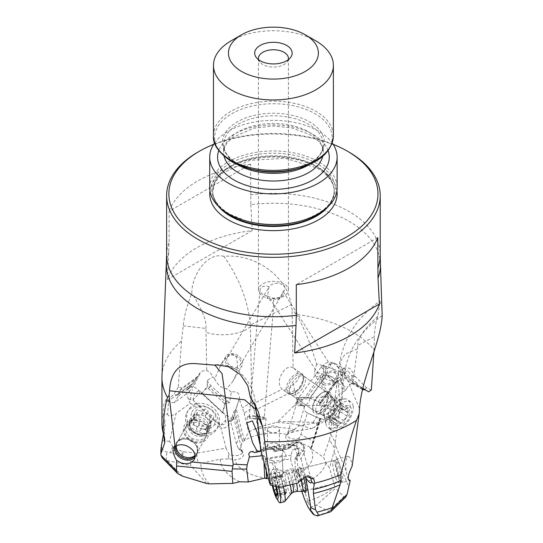 <?xml version="1.0" encoding="UTF-8"?>
<svg xmlns="http://www.w3.org/2000/svg" width="543" height="543" viewBox="0 0 543 543"><rect width="100%" height="100%" fill="white"/><g stroke="black" fill="none" stroke-linecap="round" stroke-linejoin="round"><path stroke-width="0.41" stroke-dasharray="2.71 2.04" d="M281.702 475.525L282.679 473.971A7.493 5.749 32.2 0 1 283.242 472.648A7.493 5.749 32.2 0 1 283.589 472.172L281.702 475.525L268.33 478.295M201.826 393.505L207.141 387.39L208.179 388.435L209.578 387.186A9.74 4.996 -131.8 0 1 207.243 384.573L207.236 386.63L201.826 393.505L200.116 391.34L198.996 390.817A7.493 6.109 -141.8 0 0 193.844 387.2A7.493 6.109 -141.8 0 0 188.774 387.838L190.26 385.679A7.493 3.726 53.9 0 0 188.91 386.066A7.493 3.726 53.9 0 0 188.34 386.725A7.493 3.726 53.9 0 0 188.088 389.487C186.039 390.851 186.12 393.919 188.333 398.677L190.138 403.252L176.027 413.542L169.586 441.323L172.735 446.475L174.914 448.437L182.869 451.593L181.023 456.385L190.858 461.292L197.978 462.5L196.396 453.262L226.058 448.124L229.2 454.477C234.807 456.33 239.144 455.896 242.246 453.195L242.443 451.905L241.852 450.656L237.983 447.608L239.667 450.038L241.506 451.308A8.844 5.104 180 0 1 243.481 453.853A8.844 5.104 180 0 1 234.766 459.69A39.245 22.657 0 0 0 245.674 471.799A39.245 22.657 0 0 0 268.52 478.254M239.667 450.038L242.531 440.902L234.698 410.779L233.802 411.377L239.863 435.011L242.273 440.339M362.548 389.528L351.192 383.107L340.61 374.738L340.074 370.767L337.739 366.83A7.493 6.421 -60.1 0 0 335.506 363.715A7.493 6.421 -60.1 0 0 335.092 363.457A7.493 6.421 -60.1 0 0 331.99 362.717L327.979 368.14C326.784 370.095 327.185 372.627 329.18 375.729L327.85 377.107L325.04 377.697L309.843 398.487L302.526 399.214A7.493 2.525 -82.6 0 0 302.064 400.809A7.493 2.525 -82.6 0 0 301.501 404.868L296.675 403.524L297.476 400.7A7.493 3.462 16.7 0 0 297.401 400.904A7.493 3.462 16.7 0 0 299.6 404.515A7.493 3.462 16.7 0 0 304.27 406.571C303.585 409.313 304.609 411.438 307.352 412.958L300.876 434.468L299.261 438.004L298.908 441.764L296.084 442.05A8.844 5.104 180 0 1 285.801 436.287A8.844 5.104 180 0 1 286.874 434.488A39.245 22.657 0 0 0 242.158 442.083M298.908 441.764L311.193 447.778L313.732 441.758L300.876 434.468M282.679 473.971A8.844 5.104 180 0 1 290.2 470.632A8.844 5.104 180 0 1 298.63 473.143A39.245 22.657 0 0 0 309.598 446.991M282.299 450.649A12.557 7.249 180 0 1 284.885 452.814A12.557 7.249 180 0 1 280.541 461.747A12.557 7.249 180 0 1 264.55 460.898A12.557 7.249 180 0 1 261.964 452.814A12.557 7.249 180 0 1 282.299 450.649M283.025 473.448L282.978 471.473L267.489 475.125M209.286 483.861A72.504 41.859 180 0 1 200.944 463.288L220.186 459.263L229.01 458.855L234.766 459.69M262.615 455.72L263.654 455.611L265.554 457.376L265.873 458.55L266.484 471.331M206.598 483.474L190.708 465.521A82.74 47.77 0 0 1 190.858 461.292M197.978 462.5L200.944 463.288M228.27 456.622A7.493 4.69 -55.5 0 1 229.227 454.491L228.27 456.622L229.01 458.855M237.983 447.608L236.415 444.025L239.863 435.011M234.698 410.779L236.13 408.546L239.185 398.738L244.146 413.074L253.113 407.528L254.083 410.664L257.973 427.3L248.613 432.024L244.262 440.264L242.531 440.902M319.345 422.155L329.207 416.82L328.182 418.741L313.908 427.538L319.345 422.155L298.677 426.011L293.342 430.171L293.084 431.128L291.496 432.513L286.874 434.488M291.496 432.513L298.155 430.755L311.248 428.631A72.504 41.859 180 0 0 276.211 422.515L257.973 427.3M244.146 413.074L248.613 432.024M254.083 410.664L294.537 390.526L296.668 397.503C297.374 400.367 296.471 403.123 293.967 405.77L278.138 421.361L276.211 422.515M278.138 421.361L313.019 422.4A82.74 47.77 0 0 1 319.277 424.578M313.908 427.538L311.248 428.631M309.843 398.487L309.13 401.732L304.555 406.456L298.677 426.011M329.18 375.729L338.18 380.894L339.809 403.87L337.006 409.368L335.235 411.737L329.207 416.82M320.458 394.137A13.113 6.74 124.9 0 0 312.585 408.662A13.113 6.74 124.9 0 0 323.356 410.888A13.113 6.74 124.9 0 0 331.216 396.736A13.113 6.74 124.9 0 0 324.483 391.646A13.113 6.74 124.9 0 0 320.458 394.137A18.74 7.398 -130.1 0 0 319.535 394.544A11.24 5.776 124.9 0 0 313.121 404.623A11.24 5.776 124.9 0 0 314.343 410.936A11.24 5.776 124.9 0 0 322.019 408.899A11.24 5.776 124.9 0 0 327.219 392.508A11.24 5.776 124.9 0 0 320.872 393.532A11.24 5.776 124.9 0 0 319.535 394.544M356.927 383.019L333.972 363.735A7.493 4.31 -49.8 0 0 329.934 364.122A7.493 4.31 -49.8 0 0 325.372 368.337L325.637 371.955L306.924 397.551L298.684 397.802L300.625 399.431L302.526 399.214M340.61 374.738L350.011 380.243L352.231 377.29L351.783 375.851L347.839 370.781L341.011 375.057L341.14 375.831C341.038 378.586 340.054 380.276 338.18 380.894M327.979 368.14A7.493 2.084 -16.9 0 0 325.447 369.199A7.493 2.084 -16.9 0 0 323.696 370.231L325.04 377.697M301.501 404.868L304.555 406.456M299.261 438.004L295.921 439.511L289.5 438.086L288.082 436.708L287.451 435.181L287.546 433.647L288.509 432.065L290.227 430.904L293.342 430.171M320.363 418.843L306.992 412.823L320.601 418.931L313.732 441.758M297.007 402.193L297.401 400.904M331.698 422.773L330.619 433.932L329.465 439.837L334.807 448.599L329.52 467.937L325.997 463.016L323.37 457.158L311.275 448.952L320.492 418.32L320.024 418.646L320.601 418.931L320.024 418.646L320.492 418.32L331.698 422.773L333.002 413.535L336.226 404.861L335.357 404.053L334.841 402.22L335.459 393.987L337.902 378.444L340.285 376.944L341.805 380.467L344.561 391.313L346.427 389.093L339.674 380.548A8.247 7.066 -50.4 0 0 334.4 384.098L333.938 383.853A9.74 8.349 129.6 0 1 336.416 381.383L335.846 382.856L326.397 374.88L325.637 371.955M311.275 448.952L311.193 447.778L310.84 448.206M308.078 501.108A72.504 41.859 180 0 0 334.773 486.65L335.54 488.191L316.542 505.112A82.74 47.77 0 0 1 310.141 507.148L301.928 483.996L299.77 476.924L299.75 475.016L298.63 473.143M308.383 502.988L304.528 499.187M301.813 491.388L295.541 473.374L294.849 459.011L296.661 456.181L297.082 453.71L294.068 446.421L294.442 445.762A7.493 5.851 -2.8 0 0 287.342 444.608A7.493 5.851 -2.8 0 0 283.127 447.12L282.129 454.762L282.978 471.473M282.15 474.372L283.935 471.704L288.53 469.267L290.987 468.928L295.338 469.62L296.967 470.693L297.883 472.166L297.74 474.372L295.541 473.374M298.915 476.279A7.493 5.749 -147.8 0 0 297.74 474.372L299.77 476.924M273.869 461.326L271.676 460.335L278.315 485.415L278.837 485.449L280.005 484.499L273.869 461.326L290.546 459.039L292.277 449.991A7.493 1.005 -14.9 0 1 296.43 448.803A7.493 1.005 -14.9 0 1 300.191 448.05L303.958 453.235L300.951 459.011L299.363 455.244L295.915 457.389L296.125 460.267L294.849 459.011M300.951 459.011L305.682 476.829M303.707 477.535A13.113 1.968 -103.7 0 0 300.116 467.862A13.113 1.968 -103.7 0 0 299.498 467.177A13.113 1.968 -103.7 0 0 299.417 475.926A13.113 1.968 -103.7 0 0 303.944 491.001M310.996 478.878L303.958 453.235A7.493 3.387 26.8 0 0 304.032 451.83A7.493 3.387 26.8 0 0 303.232 450.31L299.363 455.244M290.546 459.039L295.894 479.293L298.399 481.071L298.29 482.876M309.809 476.618L306.673 475.519L299.125 479.91L298.399 481.071M294.442 445.762C293.892 445.192 292.141 445.022 289.188 445.253A7.493 2.226 79.7 0 1 289.921 444.541A7.493 2.226 79.7 0 1 291.292 445.457L295.229 445.559L296.315 446.489L298.759 451.966L295.915 457.389M298.419 453.31A7.493 4.303 20.7 0 1 298.345 454.369A7.493 4.303 20.7 0 1 298.277 454.566A7.493 7.493 0 0 0 298.759 451.776L298.759 451.966A5.62 5.552 -121.8 0 0 295.229 445.559M277.29 449.814L274.215 451.722L288.15 448.973L291.937 446.624L277.29 449.814L276.76 447.704A9.74 0.475 165.9 0 0 276.849 447.608A9.74 0.475 165.9 0 0 276.618 447.561L277.195 449.047L292.046 446.482L293.675 444.425L289.433 447.059L290.77 445.742M293.675 444.425L295.901 442.762A7.493 0.516 80.2 0 1 295.989 442.47A7.493 0.516 80.2 0 1 296.498 443.706A7.493 0.516 80.2 0 1 297.53 448.382L292.277 449.991M295.901 442.762L301.467 443.692L303.897 448.722L303.666 449.448A5.62 5.552 58.2 0 0 294.611 443.468M303.666 449.448L303.232 450.31M282.217 455.672L265.873 458.55M261.217 451.124L270.876 448.891L273.339 449.76L274.215 451.722M289.433 447.059L288.476 448.491L273.998 451.131M283.127 447.12L289.188 445.253M276.618 447.561L273.326 446.699L261.142 449.821C261.108 448.05 260.973 448.104 260.735 449.984C260.973 448.104 261.108 448.05 261.142 449.821L260.165 445.036M254.911 415.958A9.367 1.534 4.8 0 0 247.391 416.834A9.367 1.534 4.8 0 0 258.536 419.277A9.367 1.534 4.8 0 0 266.063 418.402A9.367 1.534 4.8 0 0 254.911 415.958M260.979 450.011L263.43 449.706L261.02 450.636M291.197 455.19L263.409 459.711M277.195 449.047L276.849 447.608C276.231 446.258 275.097 445.946 273.462 446.665L273.326 446.699A8.247 0.4 -14.1 0 1 274.955 446.604L271.962 448.464A8.247 0.4 -14.1 0 1 270.876 448.891M269.633 483.229L278.315 485.415M255.013 404.956L253.886 401.65L250.506 397.815M250.818 204.636L252.196 230.599A108.064 62.391 180 0 0 167.461 279.516L169.104 241.852L169.104 211.254L250.561 164.23L250.818 204.636A106.998 61.773 180 0 1 349.081 221.334A106.998 61.773 0 0 1 380.399 263.593M291.197 304.725C287.206 275.735 253.995 253.174 223.947 256.377C239.429 278.525 248.232 301.426 250.337 325.067L291.197 304.725L292.025 309.551L296.288 314.451A111.485 64.366 180 0 1 352.258 331.936A111.485 64.366 180 0 1 374.025 349.706L374.419 336.64L357.885 345.416L352.814 383.283C349.753 384.227 347.629 386.168 346.427 389.093M223.947 256.377C206.51 251.328 191.136 277.371 191.869 293.335C187.213 304.474 184.335 315.307 183.229 325.841L181.511 341.018L178.321 387.166L182.007 388.021L199.132 375.41L189.005 388.544L189.507 386.412L200.286 372.702M161.97 375.966A111.485 64.366 180 0 1 181.511 341.018M167.461 279.516L252.196 230.599M377.752 237.658L296.288 284.688M382.177 308.336L380.019 301.019L377.901 316.257C375.994 320.832 374.833 327.626 374.419 336.64M374.025 349.706L373.869 352.102M371.358 389.996L366.6 387.831L355.108 376.333L354.504 374.67A7.493 1.52 161.1 0 1 351.783 375.851M296.288 314.451C303.272 325.943 310.053 342.457 316.63 364.007A111.485 64.366 180 0 1 342.511 372.824L344.011 367.957L349.665 368.249L354.504 374.67M294.537 390.526L293.444 383.718C300.686 379.347 300.713 374.127 293.532 368.052L293.139 367.787L292.025 309.551M316.63 364.007L314.472 371.745L315.449 376.123L327.395 395.182A112.564 64.984 180 0 1 341.479 400.449L336.931 409.51M313.019 422.4L324.979 404.759C326.506 403.306 327.449 400.734 327.809 397.028L327.395 395.182M337.006 409.368L334.216 413.644L328.182 418.741M339.809 403.87L341.479 400.449M342.395 398.698L341.805 385.109L342.613 374.303L341.14 375.831M342.613 374.303L342.511 372.824M355.108 376.333L352.231 377.29M366.6 387.831L363.708 389.752M361.943 389.406L350.011 380.243M351.192 383.107L355.136 383.609L368.629 391.815M340.074 370.767L355.808 384.057L357.728 385.421L356.839 382.951L352.814 383.283M336.416 381.383L337.23 380.629L339.674 380.548M362.812 388.401L357.728 385.421M382.163 315.639C360.179 331.284 347.663 350.466 344.622 373.177L335.296 442.606L330.619 433.932M323.431 384.464A9.367 5.966 -32.7 0 0 334.284 382.062A9.367 5.966 -32.7 0 0 337.624 372.932A9.367 5.966 -32.7 0 0 336.063 371.527A9.367 5.966 -32.7 0 0 325.209 373.93A9.367 5.966 -32.7 0 0 321.863 383.059A9.367 5.966 -32.7 0 0 323.431 384.464M344.561 391.313C337.916 393.22 335.14 397.734 336.226 404.861M334.067 410.474L319.739 405.126L319.759 403.517L321.313 403.035L309.761 397.917L326.472 375.064L335.75 383.433L335.846 382.856M334.807 384.566L321.599 402.628L320.73 401.915L333.938 383.853L334.807 384.566L335.75 383.433M321.599 402.628L321.313 403.035M306.924 397.551L309.761 397.917M323.696 370.231L323.499 369.131L321.096 367.149L325.549 370.156M299.139 398.039L297.924 399.241A5.62 5.62 0 0 1 298.684 397.802L321.096 367.149A5.62 5.62 0 0 1 323.811 365.147L323.676 365.256A7.493 7.493 0 0 1 333.192 363.192M298.148 398.881C297.286 399.791 298.114 399.974 300.625 399.431M297.476 400.7C297.197 400.958 298.019 401.711 299.946 402.96A7.493 4.072 -65.8 0 1 303.618 397.395M304.27 406.571L299.946 402.96M337.23 380.629L333.782 383.704L320.574 401.766L319.759 403.517A9.74 8.349 -50.4 0 1 320.73 401.915L321.191 402.159L334.4 384.098M329.465 439.837L323.37 457.158M334.773 486.65L329.52 467.937M310.141 507.148L310.922 510.8L312.978 513.997M330.069 512.144L316.542 505.112M278.837 485.449L279.849 487.431M280.005 484.499L295.894 479.293M271.676 460.335L266.742 459.446L273.353 484.404M348.307 479.279L346.821 475.227L346.074 470.672C345.368 462.602 346.027 457.824 348.049 456.351L349.325 456.948C350.602 458.584 351.531 461.665 352.122 466.199M340.407 481.716A11.24 1.683 76.3 0 0 340.929 481.994A11.24 1.683 76.3 0 0 340.386 472.783A11.24 1.683 76.3 0 0 336.422 460.81A11.24 1.683 -103.7 0 0 335.608 460.152A11.24 1.683 -103.7 0 0 335.269 460.634A11.24 1.683 -103.7 0 0 336.47 470.808A11.24 1.683 -103.7 0 0 340.115 481.336A11.24 1.683 76.3 0 0 340.407 481.716L342.348 482.422A11.994 1.799 -103.7 0 0 341.771 472.593A11.994 1.799 -103.7 0 0 337.542 459.819A11.994 1.799 -103.7 0 0 336.674 459.12A11.994 1.799 -103.7 0 0 337.257 468.942A11.994 1.799 -103.7 0 0 341.479 481.716A11.994 1.799 -103.7 0 0 342.348 482.422L350.154 480.521M305.906 490.057A11.24 1.683 -103.7 0 0 306.476 490.383A11.24 1.683 -103.7 0 0 306.747 490.078A11.24 1.683 -103.7 0 0 305.689 480.066A11.24 1.683 -103.7 0 0 301.969 469.2A11.24 1.683 -103.7 0 0 301.541 468.684A11.24 1.683 -103.7 0 0 301.155 468.541A11.24 1.683 -103.7 0 0 301.698 477.752A11.24 1.683 -103.7 0 0 305.661 489.725M346.074 470.672L335.119 444.642L335.296 442.606M357.885 345.416C357.572 338.499 364.244 328.78 377.901 316.257M335.119 444.642L334.807 448.599M345.871 496.879L343.821 496.709L335.54 488.191M323.811 365.147L325.372 368.337M323.933 365.147C323.458 364.767 323.316 366.097 323.499 369.131M331.99 362.717L333.972 363.735M334.318 380.392A7.493 4.772 147.3 0 1 323.438 382.048A7.493 4.772 147.3 0 1 325.176 375.6A7.493 4.772 147.3 0 1 336.049 373.944A7.493 4.772 147.3 0 1 334.318 380.392M227.347 357.484A7.493 5.647 -149.4 0 1 236.558 356.364A7.493 5.647 -149.4 0 1 240.257 365.106A7.493 5.647 -149.4 0 1 231.046 366.226A7.493 5.647 -149.4 0 1 227.347 357.484L269.05 286.88L267.17 298.053L269.851 300.53L273.428 298.378L276.787 300.313C278.776 299.743 280.806 296.94 282.876 291.91L284.566 290.091L285 287.457L282.971 284.919L279.557 283.561C275.063 282.754 271.581 283.819 269.124 286.765L266.735 286.066L262.88 286.433L260.307 288.557L260.022 290.831C260.592 292.921 262.5 294.523 265.744 295.643L268.276 296.213L268.737 296.94L268.276 296.213C270.876 298.433 275.016 298.684 280.69 296.967L283.005 295.589L284.03 294.177L283.948 292.908L282.876 291.91M264.19 418.246A7.493 1.229 -175.2 0 1 257.402 418.897A7.493 1.229 -175.2 0 1 249.4 417.255A7.493 1.229 -175.2 0 1 249.257 416.99A7.493 1.229 -175.2 0 1 256.045 416.332A7.493 1.229 -175.2 0 1 264.054 417.974A7.493 1.229 -175.2 0 1 264.19 418.246L273.74 304.657L273.428 298.378M284.023 283.867A14.987 8.654 0 0 0 267.685 281.987A14.987 8.654 0 0 0 258.434 289.982A14.987 8.654 0 0 0 262.826 296.105A14.987 8.654 180 0 0 279.163 297.978A14.987 8.654 180 0 0 288.414 289.982A14.987 8.654 180 0 0 284.023 283.867M273.74 304.657L268.737 296.94M288.238 59.737A14.987 8.654 180 0 1 287.111 61.943A14.987 8.654 180 0 1 262.826 64.529A14.987 8.654 180 0 1 259.744 61.943A14.987 8.654 180 0 1 258.611 59.737M315.822 40.874A59.961 34.616 0 0 0 231.026 40.874M214.655 142.945A63.707 36.781 180 0 1 318.469 131.134A63.707 36.781 180 0 1 332.194 142.945M209.72 187.742A63.707 36.781 180 0 1 249.047 153.764A63.707 36.781 180 0 1 318.469 161.733A63.707 36.781 180 0 1 337.128 187.742M213.725 144.309A104.555 60.361 180 0 1 333.124 144.309M197.903 152.094A106.801 61.658 180 0 1 348.945 152.094M250.561 164.23A106.801 61.658 0 0 0 169.104 211.254M225.678 356.642A9.367 7.059 30.6 0 0 230.286 367.414A9.367 7.059 30.6 0 0 241.873 366.063A9.367 7.059 30.6 0 0 241.934 365.955A9.367 7.059 30.6 0 0 237.325 355.176A9.367 7.059 30.6 0 0 225.739 356.534A9.367 7.059 30.6 0 0 225.678 356.642M232.784 381.444C237.006 373.951 238.309 366.525 236.694 359.174C235.893 354.511 233.151 353.221 228.46 355.298L221.069 364.441L214.729 378.871C217.343 384.804 221.306 388.143 226.607 388.869L232.642 381.688L241.873 366.063M225.739 356.534L221.069 364.441M214.729 378.871L212.7 376.815C211.553 373.855 209.557 371.785 206.727 370.597L204.039 370.584L201.677 371.48L200.245 372.763L199.132 375.41M207.243 384.573L207.277 380.453L212.7 376.815M236.415 444.025L230.707 421.748L233.151 419.434L239.185 398.738C240.006 393.397 237.379 391.136 231.311 391.944L229.655 402.573L224.741 403.829L222.365 412.639L222.718 412.836L225.399 403.673M231.311 391.944L226.607 388.869M250.337 325.067L251.85 402.309L253.113 407.528M183.229 325.841L205.953 328.427L206.727 370.597M230.707 421.748L233.802 411.377M233.151 419.434L232.872 416.277L231.135 418.728A7.493 5.885 -163.7 0 0 225.359 415.266L224.476 413.99L222.718 412.836M226.058 448.124L220.865 427.884L222.107 428.101C227.402 428.665 230.727 422.189 229.194 422.834L228.359 421.714A7.493 3.143 -14.4 0 0 233.334 418.429A7.493 3.143 -14.4 0 0 233.551 417.187A7.493 3.143 -14.4 0 0 232.872 416.277M190.138 403.252L191.849 404.257L195.874 403.632L214.519 420.974L214.994 424.456L220.865 427.884M196.396 453.262L183.826 451.837L181.919 456.785M182.869 451.593L183.826 451.837M199.695 420.825A13.113 11.077 28.7 0 1 208.247 436.185A13.113 11.077 28.7 0 1 192.494 441.88A13.113 11.077 28.7 0 1 183.941 426.526A13.113 11.077 28.7 0 1 199.695 420.825A18.74 1.459 111.7 0 0 198.765 423.085A11.24 9.496 -151.3 0 0 185.828 426.703A11.24 9.496 -151.3 0 0 192.595 441.133A11.24 9.496 -151.3 0 0 205.539 437.515A11.24 9.496 -151.3 0 0 198.765 423.085M190.26 385.679L189.507 386.412M178.328 395.99L195.209 383.555L197.903 377.249L179.726 390.634L177.785 394.666L178.328 395.99L174.378 402.709L189.12 391.856L189.005 388.544M174.378 402.709L169.647 402.268L169.362 401.555A7.493 6.591 -19.8 0 0 166.62 400.395L165.941 399.478L163.782 404.535L163.104 414.058L163.45 415.09L167.678 413.861L168.601 400.87L169.362 401.555M167.678 413.861C167.773 416.624 170.556 416.515 176.027 413.542M188.333 398.677A7.493 6.353 -13.4 0 0 190.79 399.811A7.493 6.353 -13.4 0 0 193.342 400.042L195.874 403.632M225.359 415.266L225.813 421.768C225.379 423.968 223.736 424.972 220.892 424.762L214.519 420.974M228.359 421.714L231.135 418.728M225.902 419.841A5.62 0.862 132.9 0 1 224.965 420.947A5.62 0.862 132.9 0 1 220.892 424.762M200.36 391.557L200.116 391.34A5.62 0.862 -47.1 0 1 197.469 395.379A5.62 0.862 -47.1 0 1 193.104 399.376L193.342 400.042M222.365 412.639L201.86 393.573M208.179 388.435L224.741 403.829M179.726 390.634L182.007 388.021M205.953 328.427C206.822 320.954 202.125 309.259 191.869 293.335M293.139 367.787C290.593 366.389 287.783 367.048 284.695 369.776C278.444 377.568 277.588 384.091 282.122 389.331C284.708 390.79 287.539 390.139 290.607 387.369L293.444 383.718M301.996 374.88A11.24 5.776 -55.1 0 0 294.313 376.923A11.24 5.776 124.9 0 0 289.12 393.315A11.24 5.776 124.9 0 0 296.797 391.279A11.24 5.776 -55.1 0 0 301.996 374.88L327.219 392.508M178.321 387.166L173.821 394.259L166.877 401.196L166.62 400.395M161.936 423.343A111.485 64.366 180 0 1 163.104 414.058M169.586 441.323L162.357 440.794L161.753 444.072C161.21 448.342 162.961 450.995 167 452.034L173.074 453.201L181.023 456.385M182.489 476.163L167.196 460.586L162.33 457.932M167.196 460.586L190.708 465.521M162.357 440.794L165.065 425.094L164.929 420.988L163.45 415.09M169.647 402.268L166.877 401.196M177.731 395.168L173.821 394.259M189.12 391.856L195.209 383.555M195.147 455.957A11.24 9.496 -151.3 0 0 196.308 454.348A11.24 9.496 -151.3 0 0 189.534 439.918A11.24 9.496 28.7 0 0 176.59 443.536L185.828 426.703M175.715 446.047A11.24 9.496 28.7 0 1 176.59 443.536M188.088 389.487L188.774 387.838M198.996 390.817L194.876 393.186L193.104 399.376M207.141 387.39L207.236 386.63M365.439 389.942L367.197 390.709M297.53 448.382L300.191 448.05M288.15 448.973L288.476 448.491M277.663 444.052A5.993 3.462 0 0 0 267.95 445.09A5.993 3.462 0 0 0 267.428 446.502A5.993 3.462 0 0 0 269.185 448.946A5.993 3.462 0 0 0 275.722 449.699A5.993 3.462 0 0 0 279.421 446.502A5.993 3.462 0 0 0 278.898 445.09A5.993 3.462 0 0 0 277.663 444.052M269.185 431.814A5.993 3.462 0 0 0 275.722 432.567A5.993 3.462 0 0 0 279.421 429.364A5.993 3.462 0 0 0 277.663 426.92A5.993 3.462 0 0 0 271.127 426.167A5.993 3.462 0 0 0 267.428 429.364A5.993 3.462 0 0 0 269.185 431.814M289.534 392.066A11.24 5.776 124.9 0 0 290.994 394.625A11.24 5.776 124.9 0 0 300.51 390.804A11.24 5.776 124.9 0 0 305.329 378.749A11.24 5.776 124.9 0 0 303.87 376.197A11.24 5.776 124.9 0 0 294.36 380.012A11.24 5.776 124.9 0 0 289.534 392.066M315.89 410.481A11.24 5.776 -55.1 0 1 320.709 398.426A11.24 5.776 -55.1 0 1 330.225 394.605A11.24 5.776 -55.1 0 1 330.863 395.209A11.24 5.776 -55.1 0 1 331.685 397.164A11.24 5.776 -55.1 0 1 327.409 408.594A11.24 5.776 -55.1 0 1 318.13 413.427A11.24 5.776 -55.1 0 1 317.35 413.04A11.24 5.776 -55.1 0 1 315.89 410.481M334.447 400.517A9.93 5.104 -55.1 0 1 330.673 410.61A9.93 5.104 -55.1 0 1 322.481 414.886A9.93 5.104 -55.1 0 1 321.789 414.54A9.93 5.104 -55.1 0 1 320.499 412.286A9.93 5.104 -55.1 0 1 324.762 401.637A9.93 5.104 -55.1 0 1 333.164 398.263A9.93 5.104 -55.1 0 1 333.728 398.793A9.93 5.104 -55.1 0 1 334.447 400.517M325.922 423.784A17.05 8.763 -55.1 0 1 331.63 407.42A17.05 8.763 -55.1 0 1 345.138 398.847A17.05 8.763 -55.1 0 1 347.663 399.702A17.05 8.763 -55.1 0 1 349.868 403.578A17.05 8.763 -55.1 0 1 342.558 421.863A17.05 8.763 -55.1 0 1 328.128 427.66A17.05 8.763 -55.1 0 1 326.513 425.698A17.05 8.763 -55.1 0 1 325.922 423.784M353.154 405.872A17.05 8.763 -55.1 0 1 345.843 424.158A17.05 8.763 -55.1 0 1 331.413 429.954A17.05 8.763 -55.1 0 1 329.207 426.079A17.05 8.763 -55.1 0 1 336.517 407.793A17.05 8.763 -55.1 0 1 350.948 401.996A17.05 8.763 -55.1 0 1 353.154 405.872M333.151 424.375A12.93 6.645 -55.1 0 1 340.807 408.458A12.93 6.645 -55.1 0 1 351.314 409.049A12.93 6.645 -55.1 0 1 343.665 424.972A12.93 6.645 -55.1 0 1 333.151 424.375M346.332 408.648A3.815 1.962 -55.1 0 1 342.986 410.074A3.815 1.962 -55.1 0 1 342.667 409.721A2.097 1.079 124.9 0 0 342.49 409.517A2.097 1.079 124.9 0 0 340.882 410.06A2.097 1.079 124.9 0 0 339.803 412.137A3.815 1.962 -55.1 0 1 336.741 416.739A2.097 1.079 124.9 0 0 335.262 418.477A2.097 1.079 124.9 0 0 335.343 420.092A2.097 1.079 124.9 0 0 335.703 420.201A3.815 1.962 -55.1 0 1 336.341 420.397A3.815 1.962 -55.1 0 1 336.836 421.259A3.815 1.962 -55.1 0 1 336.307 423.73A2.097 1.079 124.9 0 0 336.293 425.563A2.097 1.079 124.9 0 0 338.133 424.775A3.815 1.962 -55.1 0 1 341.479 423.35A3.815 1.962 -55.1 0 1 341.798 423.71A2.097 1.079 124.9 0 0 341.975 423.907A2.097 1.079 124.9 0 0 343.59 423.364A2.097 1.079 124.9 0 0 344.669 421.287A3.815 1.962 -55.1 0 1 347.724 416.691A2.097 1.079 124.9 0 0 349.393 413.807A2.097 1.079 124.9 0 0 349.122 413.332A2.097 1.079 124.9 0 0 348.769 413.223A3.815 1.962 -55.1 0 1 348.124 413.026A3.815 1.962 -55.1 0 1 348.158 409.693A2.097 1.079 124.9 0 0 348.45 408.336A2.097 1.079 124.9 0 0 348.172 407.861A2.097 1.079 124.9 0 0 346.332 408.648L339.484 403.856A2.097 1.079 -55.1 0 1 341.323 403.069A2.097 1.079 -55.1 0 1 341.595 403.551A2.097 1.079 -55.1 0 1 341.303 404.908A3.815 1.962 124.9 0 0 341.269 408.241A3.815 1.962 124.9 0 0 341.914 408.438A2.097 1.079 -55.1 0 1 342.266 408.546A2.097 1.079 -55.1 0 1 342.545 409.022A2.097 1.079 -55.1 0 1 340.875 411.899A3.815 1.962 124.9 0 0 337.814 416.501A2.097 1.079 -55.1 0 1 336.735 418.578A2.097 1.079 -55.1 0 1 335.126 419.115A2.097 1.079 -55.1 0 1 334.95 418.918A3.815 1.962 124.9 0 0 334.631 418.558A3.815 1.962 124.9 0 0 331.284 419.99A2.097 1.079 -55.1 0 1 329.438 420.777A2.097 1.079 -55.1 0 1 329.458 418.945A3.815 1.962 124.9 0 0 329.988 416.474A3.815 1.962 124.9 0 0 329.492 415.605A3.815 1.962 124.9 0 0 328.848 415.415A2.097 1.079 -55.1 0 1 328.495 415.307A2.097 1.079 -55.1 0 1 328.413 413.691A2.097 1.079 -55.1 0 1 329.893 411.947A3.815 1.962 124.9 0 0 332.947 407.345A2.097 1.079 -55.1 0 1 334.026 405.275A2.097 1.079 -55.1 0 1 335.635 404.732A2.097 1.079 -55.1 0 1 335.812 404.929A3.815 1.962 124.9 0 0 336.137 405.288A3.815 1.962 124.9 0 0 339.484 403.856M338.221 475.451A11.24 1.683 -103.7 0 0 333.042 460.776A11.24 1.683 -103.7 0 0 333.185 467.944A11.24 1.683 -103.7 0 0 338.364 482.618A11.24 1.683 -103.7 0 0 338.221 475.451M302.302 491.395A11.24 1.683 76.3 0 1 297.184 476.706A11.24 1.683 76.3 0 1 296.987 469.566A11.24 1.683 76.3 0 1 297.041 469.539A11.24 1.683 76.3 0 1 301.121 479.191M296.987 491.347L296.96 491.347A9.93 1.486 76.3 0 1 292.439 478.376A9.93 1.486 76.3 0 1 292.263 472.064A9.93 1.486 76.3 0 1 292.317 472.043A9.93 1.486 76.3 0 1 296.573 483.379M284.464 501.725A17.05 2.552 76.3 0 1 276.611 479.462A17.05 2.552 76.3 0 1 276.394 468.589L271.907 469.681A17.05 2.552 76.3 0 1 278.79 487.18M276.55 468.582A17.05 2.552 76.3 0 1 283.412 486.684M278.579 501.562A17.05 2.552 76.3 0 1 272.124 480.555A17.05 2.552 76.3 0 1 271.242 471.439A17.05 2.552 76.3 0 1 271.907 469.681M272.267 485.544A12.93 1.934 76.3 0 1 271.609 482.279A12.93 1.934 76.3 0 1 270.937 475.369A12.93 1.934 76.3 0 1 276.502 486.63M276.027 486.508L275.002 483.134A3.815 0.57 76.3 0 1 273.475 479.007L272.6 476.734L272.559 477.643A3.815 0.57 76.3 0 1 272.484 479.299A3.815 0.57 76.3 0 1 271.941 478.566L272.063 481.112A3.815 0.57 76.3 0 1 272.986 485.734M285.808 493.275L285.767 494.184L284.892 491.917A3.815 0.57 -103.7 0 0 283.371 487.79L282.333 483.881A3.815 0.57 -103.7 0 0 281.423 478.838L281.301 476.292A3.815 0.57 -103.7 0 0 281.844 477.019A3.815 0.57 -103.7 0 0 281.919 475.363L281.96 474.46L282.835 476.727A3.815 0.57 -103.7 0 0 284.362 480.854L285.401 484.763A3.815 0.57 -103.7 0 0 285.584 486.888A3.815 0.57 -103.7 0 0 286.304 489.806L286.426 492.352A3.815 0.57 -103.7 0 0 285.883 491.625A3.815 0.57 -103.7 0 0 285.808 493.275L276.448 495.555M176.292 445.749A11.24 9.496 28.7 0 1 176.719 443.55A11.24 9.496 28.7 0 1 177.283 442.28A11.24 9.496 28.7 0 1 190.973 438.988A11.24 9.496 28.7 0 1 197.55 451.83A11.24 9.496 28.7 0 1 196.994 453.093A11.24 9.496 28.7 0 1 195.107 455.401M186.364 425.963A11.24 9.496 -151.3 0 0 192.948 438.798A11.24 9.496 -151.3 0 0 206.639 435.506A11.24 9.496 -151.3 0 0 207.195 434.244A11.24 9.496 -151.3 0 0 207.643 431.787A11.24 9.496 -151.3 0 0 201.351 421.775A11.24 9.496 -151.3 0 0 189.527 421.85A11.24 9.496 -151.3 0 0 186.928 424.694A11.24 9.496 -151.3 0 0 186.364 425.963M207.331 431.298A9.93 8.389 -151.3 0 0 207.725 429.126A9.93 8.389 -151.3 0 0 202.166 420.289A9.93 8.389 -151.3 0 0 191.727 420.35A9.93 8.389 -151.3 0 0 189.426 422.861A9.93 8.389 -151.3 0 0 188.93 423.981A9.93 8.389 -151.3 0 0 194.747 435.323A9.93 8.389 -151.3 0 0 206.842 432.418A9.93 8.389 -151.3 0 0 207.331 431.298M186.147 414.411A17.05 14.403 -151.3 0 0 187.077 425.189A17.05 14.403 -151.3 0 0 206.143 435.642A17.05 14.403 -151.3 0 0 216.895 428.889A17.05 14.403 -151.3 0 0 217.743 426.968A17.05 14.403 -151.3 0 0 207.765 407.494A17.05 14.403 -151.3 0 0 186.996 412.49A17.05 14.403 -151.3 0 0 186.147 414.411M218.944 424.775A17.05 14.403 -151.3 0 0 208.967 405.302A17.05 14.403 -151.3 0 0 188.197 410.298A17.05 14.403 -151.3 0 0 187.355 412.218A17.05 14.403 -151.3 0 0 197.326 431.685A17.05 14.403 -151.3 0 0 218.096 426.696A17.05 14.403 -151.3 0 0 218.944 424.775M191.55 413.033A12.93 10.921 -151.3 0 0 199.987 428.169A12.93 10.921 -151.3 0 0 215.517 422.556A12.93 10.921 -151.3 0 0 207.087 407.413A12.93 10.921 -151.3 0 0 191.55 413.033M208.132 425.359A3.815 3.224 -151.3 0 0 202.939 425.821A2.097 1.772 28.7 0 1 199.159 424.314A3.815 3.224 -151.3 0 0 195.48 420.336A2.097 1.772 28.7 0 1 194.557 416.746A3.815 3.224 -151.3 0 0 196.227 415.395A3.815 3.224 -151.3 0 0 196.417 414.961A3.815 3.224 -151.3 0 0 196.077 412.307A2.097 1.772 28.7 0 1 198.935 410.223A3.815 3.224 -151.3 0 0 204.134 409.768A2.097 1.772 28.7 0 1 207.915 411.268A3.815 3.224 -151.3 0 0 211.587 415.252A2.097 1.772 28.7 0 1 212.51 418.836A3.815 3.224 -151.3 0 0 210.84 420.194A3.815 3.224 -151.3 0 0 210.989 423.275A2.097 1.772 28.7 0 1 208.132 425.359L205.621 429.934A2.097 1.772 -151.3 0 0 208.485 427.85A3.815 3.224 28.7 0 1 208.336 424.762A3.815 3.224 28.7 0 1 210.005 423.411A2.097 1.772 -151.3 0 0 209.082 419.827A3.815 3.224 28.7 0 1 205.403 415.843A2.097 1.772 -151.3 0 0 201.623 414.343A3.815 3.224 28.7 0 1 196.43 414.798A2.097 1.772 -151.3 0 0 193.573 416.881A3.815 3.224 28.7 0 1 193.912 419.535A3.815 3.224 28.7 0 1 193.722 419.963A3.815 3.224 28.7 0 1 192.052 421.32A2.097 1.772 -151.3 0 0 192.969 424.904A3.815 3.224 28.7 0 1 196.647 428.889A2.097 1.772 -151.3 0 0 200.428 430.389A3.815 3.224 28.7 0 1 205.621 429.934M239.619 481.784A53.282 30.761 180 0 1 235.743 479.754A53.282 30.761 180 0 1 220.186 459.263M263.654 455.611L263.946 461.733M240.766 449.672A7.493 4.69 -55.5 0 1 241.506 451.308M254.66 429.208A53.282 30.761 180 0 1 298.155 430.755M244.262 440.264L236.13 408.546M303.591 399.112L323.906 371.331M293.301 430.171A7.493 1.066 -95.8 0 0 293.084 431.128M295.921 439.511A7.493 1.066 84.2 0 1 296.084 442.05M320.024 418.646L311.431 447.201M325.997 463.016A53.282 30.761 180 0 1 301.928 483.996M298.087 453.948L302.695 451.084M296.125 460.267L298.277 454.566A7.493 4.303 20.7 0 1 296.661 456.181M265.554 457.376L266.165 470.129M256.839 416.291L256.9 412.945L255.97 409.565M166.457 263.593A106.998 61.773 180 0 1 168.839 251.966M250.561 194.822A106.801 61.658 180 0 1 348.945 211.458A106.801 61.658 180 0 1 380.222 255.054M327.809 397.028L296.668 397.503M324.979 404.759A107.093 61.834 180 0 1 337.013 409.198M324.368 405.309L293.967 405.77M328.495 417.309L327.436 419.291M335.235 411.737L334.216 413.644M341.947 381.016A109.74 63.361 0 0 0 314.472 371.745M315.449 376.123A109.591 63.273 180 0 1 341.805 385.109M357.443 348.864L345.205 353.988L339.769 362.649L344.459 374.514M321.191 402.159A8.247 7.066 -50.4 0 0 319.739 405.126M309.082 397.788L320.879 403.103M310.922 510.8L307.956 506.904M311.071 511.139L308.2 507.372M328.943 511.832A107.093 61.834 180 0 1 316.264 515.626M299.125 479.91A7.493 3.231 32 0 0 299.145 481.478M300.116 467.862A18.74 17.152 -33.9 0 1 301.969 469.2M359.52 408.594L344.622 373.177M334.142 452.041L348.898 487.105M328.705 511.526L343.821 496.709M321.171 367.17A5.62 5.545 -66.5 0 1 321.816 366.43M213.467 135.757A59.961 34.616 180 0 1 250.479 103.774A59.961 34.616 180 0 1 315.822 111.281A59.961 34.616 180 0 1 333.382 135.757M231.841 161.692A58.807 33.951 180 0 1 231.841 113.677A58.807 33.951 180 0 1 315.008 113.677A58.807 33.951 180 0 1 298.433 168.411M237.678 164.651A49.841 28.772 180 0 1 223.587 144.601C223.54 151.497 228.203 157.823 237.562 163.572L251.735 169.314A50.994 29.437 180 0 1 237.366 163.484A50.994 29.437 180 0 1 237.366 121.849A50.994 29.437 180 0 1 309.483 121.849A50.994 29.437 180 0 1 295.114 169.314C313.535 163.436 322.915 155.196 323.261 144.601A49.841 28.772 180 0 1 309.171 164.651M224.076 156.269A49.841 28.772 180 0 1 223.587 152.25L223.587 144.601A49.841 28.772 180 0 1 254.348 118.014A49.841 28.772 180 0 1 308.668 124.252A49.841 28.772 180 0 1 323.261 144.601L323.261 152.25A49.841 28.772 180 0 1 322.773 156.269M308.668 131.901A49.841 28.772 180 0 1 323.261 152.25L322.175 147.01C320.451 142.653 316.359 138.533 309.91 134.644L291.849 127.944L273.38 126.01L253.629 128.257L232.981 137.23L227.103 142.87L224.693 146.963L223.587 152.25A49.841 28.772 180 0 1 254.348 125.664A49.841 28.772 180 0 1 308.668 131.901M328.101 150.608A55.834 32.234 0 0 0 312.904 134.352A55.834 32.234 0 0 0 257.423 126.261A55.834 32.234 0 0 0 218.748 150.608M221.815 209.306A60.707 35.051 180 0 1 212.713 190.851C212.727 199.485 218.449 207.283 229.879 214.261L247.113 221.239A61.861 35.716 180 0 1 229.682 214.173A61.861 35.716 180 0 1 229.682 163.667A61.861 35.716 180 0 1 317.166 163.667A61.861 35.716 180 0 1 299.736 221.239C322.114 214.186 333.578 204.059 334.135 190.851A60.707 35.051 180 0 1 325.033 209.306M218.632 206.51A60.707 35.051 180 0 1 212.713 191.414L212.713 190.851A60.707 35.051 180 0 1 250.194 158.468A60.707 35.051 180 0 1 316.352 166.063A60.707 35.051 180 0 1 334.135 190.851L334.135 191.414A60.707 35.051 180 0 1 328.216 206.51M212.713 191.414A60.707 35.051 180 0 1 250.194 159.031A60.707 35.051 180 0 1 316.352 166.626A60.707 35.051 180 0 1 334.135 191.414C334.121 182.781 328.4 174.975 316.969 168.004L285.537 158.318L249.841 160.328L222.46 173.21L215.123 182.115L212.713 191.414M336.911 190.803A63.707 36.781 0 0 0 318.469 167.855A63.707 36.781 0 0 0 251.518 159.323A63.707 36.781 0 0 0 209.937 190.803M166.626 255.054A106.801 61.658 180 0 1 169.104 241.852M207.277 380.453A8.247 4.229 48.2 0 0 210.922 385.625L227.123 400.693A8.247 4.229 48.2 0 0 229.655 402.573M251.85 402.309L242.483 407.678M250.404 326.506C242.843 334.393 220.044 337.352 205.994 332.275M218.591 423.778L193.668 400.598M219.331 424.212A7.493 5.593 104.6 0 0 219.867 425.726A7.493 5.593 104.6 0 0 222.107 428.101M200.958 392.209L223.92 413.556M210.922 385.625L209.578 387.186L225.779 402.254L224.381 403.503M227.123 400.693L225.779 402.254A9.74 4.996 48.2 0 0 227.178 403.429M252.088 404.284L282.122 389.331M295.969 391.116A11.994 6.163 124.9 0 0 301.514 373.632A11.994 6.163 124.9 0 0 293.322 375.804A11.994 6.163 124.9 0 0 287.776 393.288A11.994 6.163 124.9 0 0 295.969 391.116M161.393 445.905A112.564 64.984 180 0 1 161.753 444.072M166.355 460.274A107.093 61.834 180 0 1 167 452.034M174.914 448.437L173.074 453.201M172.735 446.475L170.407 452.495M163.85 435.635A109.591 63.273 180 0 1 164.353 428.413A109.591 63.273 180 0 1 165.065 425.094M164.929 420.988A109.74 63.361 0 0 0 164.76 439.362M177.785 394.666L196.05 381.213M195.059 457.369A11.994 10.127 -151.3 0 0 196.627 455.319A11.994 10.127 -151.3 0 0 189.405 439.925A11.994 10.127 -151.3 0 0 175.599 443.78A11.994 10.127 -151.3 0 0 174.642 446.597M190.79 399.811A7.493 2.084 -75.9 0 1 192.439 389.765M352.55 382.964L362.69 388.91M274.955 446.604A1.5 1.48 58.2 0 1 276.76 447.704L273.767 449.563L274.296 451.674M271.962 448.464A1.5 1.48 58.2 0 1 273.767 449.563A9.74 0.475 -14.1 0 1 273.339 449.76M321.789 414.54L324.626 416.522A9.93 5.104 124.9 0 1 323.336 414.268A9.93 5.104 -55.1 0 1 327.599 403.619A9.93 5.104 -55.1 0 1 336.002 400.245A9.93 5.104 -55.1 0 1 337.284 402.499A9.93 5.104 124.9 0 1 333.029 413.148A9.93 5.104 124.9 0 1 324.626 416.522L324.347 414.655A11.111 5.708 -55.1 0 1 334.149 400.625A11.111 5.708 -55.1 0 1 340.04 403.144A11.111 5.708 124.9 0 1 333.463 416.82A11.111 5.708 124.9 0 1 324.429 416.311A11.111 5.708 -55.1 0 1 324.347 414.655L324.653 419.725L326.458 425.583M335.812 404.929L342.667 409.721M339.803 412.137L332.947 407.345M341.303 404.908L348.158 409.693M341.914 408.438L348.769 413.223M340.875 411.899L347.724 416.691M337.814 416.501L344.669 421.287M334.95 418.918L341.798 423.71M331.284 419.99L338.133 424.775M329.458 418.945L336.307 423.73M328.848 415.415L335.703 420.201M329.893 411.947L336.741 416.739M293.139 492.284A9.93 1.486 76.3 0 1 288.564 479.32A9.93 1.486 -103.7 0 1 288.442 472.987L292.317 472.043M291.021 493.865A11.111 1.663 76.3 0 1 288.537 490.309A11.111 1.663 76.3 0 1 285.672 479.564A11.111 1.663 -103.7 0 1 285.801 472.539A11.111 1.663 -103.7 0 1 290.281 485.069M292.718 484.437A9.93 1.486 -103.7 0 0 288.442 472.987L285.828 472.553L276.591 468.589M284.892 491.917L276.448 493.974M283.371 487.79L276.292 489.514M282.333 483.881L273.828 485.951M281.423 478.838L272.063 481.112M281.301 476.292L271.941 478.566M281.919 475.363L272.559 477.643M282.835 476.727L273.475 479.007M284.362 480.854L275.002 483.134M285.401 484.763L276.041 487.037M286.304 489.806L276.944 492.087M286.426 492.352L277.453 494.537M189.426 422.861L190.464 420.974A9.93 8.389 28.7 0 0 189.969 422.087A9.93 8.389 -151.3 0 0 195.785 433.429A9.93 8.389 -151.3 0 0 207.881 430.524A9.93 8.389 -151.3 0 0 208.369 429.404A9.93 8.389 28.7 0 0 202.559 418.062A9.93 8.389 28.7 0 0 190.464 420.974L190.043 421.925C189.317 426.839 191.102 430.389 195.392 432.581C199.505 435.425 203.666 434.739 207.881 430.524L206.842 432.418M189.582 420.37A11.111 9.387 -151.3 0 0 196.824 433.382A11.111 9.387 -151.3 0 0 210.168 428.556A11.111 9.387 28.7 0 0 202.926 415.544A11.111 9.387 28.7 0 0 189.582 420.37M200.428 430.389L202.939 425.821M199.159 424.314L196.647 428.889M208.485 427.85L210.989 423.275M210.005 423.411L212.51 418.836M209.082 419.827L211.587 415.252M205.403 415.843L207.915 411.268M201.623 414.343L204.134 409.768M196.43 414.798L198.935 410.223M193.573 416.881L196.077 412.307M192.052 421.32L194.557 416.746M192.969 424.904L195.48 420.336M241.75 450.534L243.481 453.853M335.092 363.457L347.839 370.781M296.878 402.628L287.546 433.647M289.412 431.346L285.801 436.287M319.807 418.422L310.868 448.124M299.804 475.247L296.234 470.102M282.129 454.762L283.025 473.415M297.082 453.71L298.005 472.905M295.467 445.708A7.493 7.493 0 0 0 289.921 444.541L251.097 451.613M290.797 445.728L295.412 442.857A5.62 5.62 0 0 1 303.897 448.722M261.047 448.64L256.914 412.945C254.205 405.01 258.611 389.168 237.78 370.441C230.008 365.643 222.779 363.769 216.1 364.828M247.391 416.834L246.895 422.712M266.063 418.402L263.43 449.706M303.965 453.229A7.493 7.493 0 0 0 295.989 442.47L260.715 448.572M253.886 401.65L257.945 410.8M214.947 365.127L207.467 364.401M344.011 367.957C341.221 371.806 340.217 374.175 341.011 375.057M332.54 416.237L335.533 394.001M336.395 387.593L339.748 362.649C343.99 337.671 357.409 317.132 380.019 301.019M337.624 372.932L340.23 376.978M321.863 383.059L335.309 403.972M298.053 398.996A7.493 7.493 0 0 0 296.675 403.524M306.673 475.519C309.843 475.593 312.239 476.788 313.868 479.096M347.744 456.425L336.674 459.12L335.269 460.634M335.608 460.152L301.155 468.541M340.929 481.994L306.476 490.383M305.628 492.358A18.74 18.74 0 0 0 306.747 490.078M301.541 468.684A18.74 18.74 0 0 0 299.498 467.177M336.049 373.944L283.86 292.752M240.257 365.106L284.566 290.091M249.257 416.99L259.948 289.786M323.438 382.048L273.672 304.623M288.414 58.413L288.414 289.982M258.434 58.413L258.434 289.982M259.744 61.943L256.323 57.531M287.111 61.943L290.532 57.531M233.551 417.187L242.409 451.728M188.91 386.066L168.601 400.87M224.463 413.97L200.34 391.544M293.532 368.052L301.514 373.632C304.854 373.883 304.29 385.72 296.77 391.306C291.611 394.476 288.611 395.134 287.776 393.288L281.919 389.195M289.12 393.315L314.343 410.936M324.483 391.646A18.74 18.74 0 0 0 320.872 393.532M313.121 404.623A18.74 18.74 0 0 0 312.585 408.662M164.767 439.375L164.353 428.413L163.423 433.898M168.988 400.877L165.948 399.478M173.475 447.656L175.599 443.78C178.667 439.111 183.317 437.767 189.548 439.735C196.81 443.604 199.166 448.796 196.627 455.319L194.319 459.527M196.308 454.348L205.539 437.515M355.203 383.65L366.783 390.437M267.95 445.09L261.964 452.814M278.898 445.09L284.885 452.814M279.421 446.502L279.421 429.364M267.428 446.502L267.428 429.364M330.225 394.605L303.87 376.197M317.35 413.04L290.994 394.625M322.481 414.886L318.13 413.427M333.728 398.793L330.863 395.209M345.138 398.847L334.149 400.625L336.015 400.252L333.164 398.263M331.413 429.954L328.128 427.66M350.948 401.996L347.663 399.702M335.635 404.732L342.49 409.517M336.137 405.288L342.986 410.074M341.323 403.069L348.172 407.861M341.269 408.241L348.124 413.026M342.266 408.546L349.122 413.332M335.126 419.115L341.975 423.907M334.631 418.558L341.479 423.35M329.438 420.777L336.293 425.563M329.492 415.605L336.341 420.397M328.495 415.307L335.343 420.092M305.913 490.526L338.364 482.618M297.041 469.539L333.042 460.776M292.263 472.064L296.987 469.566M270.937 475.369L271.242 471.439M285.767 494.184L276.407 496.465M281.002 475.892L271.643 478.173M281.844 477.019L272.484 479.299M281.96 474.46L272.6 476.734M286.731 492.752L277.371 495.033M285.883 491.625L277.344 493.709M206.639 435.506L196.994 453.093M186.928 424.694L177.283 442.28M191.727 420.35L189.527 421.85M207.725 429.126L207.643 431.787M187.077 425.189C189.005 431.318 199.872 437.271 206.143 435.642M188.197 410.298L186.996 412.49M218.096 426.696L216.895 428.889M208.566 429.547L211.078 424.972M208.336 424.762L210.84 420.194M210.922 422.664L213.426 418.096M193.484 415.185L195.996 410.61M193.722 419.963L196.227 415.395M191.136 422.06L193.641 417.492"/><path stroke-width="0.81" d="M267.489 475.125L266.681 475.315L266.545 478.675L268.52 478.254M255.97 409.565L244.669 399.804L225.413 397.537L233.13 464.177L247.174 464.869L246.665 469.111L232.356 468.908L232.051 471.378L232.784 483.392L239.619 481.784L248.294 481.967L264.733 478.111L266.545 478.675M247.174 464.869L249.386 457.016L262.615 455.72M246.665 469.111L248.294 481.967M177.649 473.55L162.33 457.932L160.891 455.177L176.55 471.134L177.649 473.55L182.489 476.163L206.598 483.474L209.286 483.861L232.784 483.392M176.55 471.134L176.631 460.491C173.373 454.817 172.321 450.541 173.475 447.656L175.009 446.482L169.09 395.29L167.495 397.51A111.485 64.366 180 0 1 161.936 377.446A111.485 64.366 180 0 1 161.97 375.966L166.626 255.054A106.801 61.658 180 0 0 197.903 298.657A106.801 61.658 180 0 0 296.288 315.286L296.288 284.688A106.801 61.658 0 0 0 377.752 237.658L378.009 278.07A106.998 61.773 0 0 0 380.399 263.593L382.163 315.639C381.138 341.452 361.523 377.616 359.52 408.594L359.161 413.888L356.486 420.377A111.485 64.366 180 0 1 264.74 441.615L270.59 485.096L269.633 483.229L260.735 449.984L256.439 412.89L255.013 404.956M305.682 476.829L310.881 507.712L310.535 510.053L310.128 510.244L307.956 506.904L304.528 499.187L301.813 491.388M303.944 491.001A13.113 1.968 -103.7 0 0 304.419 491.815A13.113 1.968 -103.7 0 0 305.628 492.358A13.113 1.968 -103.7 0 0 303.707 477.535M306.069 478.295C309.666 483.141 311.458 484.234 311.458 481.573L310.996 478.878L309.809 476.618M249.386 457.016L248.748 453.751L250.323 451.851L251.864 451.552L254.898 452.59L261.217 451.124M266.484 471.331L266.681 475.315M261.02 450.636L257.436 451.674L252.651 442.864L246.882 422.848L252.373 420.866L257.402 432.819L260.165 445.036M257.436 451.674L254.898 452.59M225.413 397.537L222.08 373.713L214.947 365.134L214.166 365.12L216.1 364.828L228.474 366.722L240.352 374.521L247.778 385.618L250.506 397.815L257.945 410.8L262.622 426.839L264.74 441.615M214.166 365.12L196.24 363.681C179.624 362.269 170.733 371.317 169.552 390.817L169.09 395.29M175.009 446.482C178.145 444.493 181.891 444.228 186.249 445.681C193.634 449.163 196.328 453.778 194.319 459.527L192.079 461.978C189.005 463.926 185.265 464.184 180.86 462.751L176.631 460.491M232.356 468.908L233.13 464.177M333.124 144.309A104.555 60.361 180 0 1 347.357 151.178L348.945 152.094A106.801 61.658 180 0 1 380.222 195.697A106.801 61.658 180 0 1 314.295 252.665A106.801 61.658 180 0 1 197.903 239.3A106.801 61.658 180 0 1 166.626 195.697A106.801 61.658 180 0 1 197.903 152.094L199.491 151.178A104.555 60.361 180 0 1 213.725 144.309M166.457 263.593A106.998 61.773 180 0 0 197.767 308.702A106.998 61.773 0 0 0 296.03 325.4L294.652 352.95L379.387 304.032L378.009 278.07M296.03 325.4L296.288 315.286M379.387 304.032A108.064 62.391 180 0 1 294.652 352.95M373.869 352.102L371.358 389.996L368.629 391.815L362.812 388.401M362.69 388.91L364.177 389.779L362.548 389.528M310.535 510.053L314.146 514.791L316.881 515.823L317.811 515.809L318.239 515.178L317.974 513.861L315.524 509.762L313.406 493.472L313.399 489.514L314.207 484.281L311.458 481.573M314.146 514.791L313.026 514.058L310.128 510.25M310.881 507.712L315.524 509.762M356.486 420.377C351.728 434.088 346.509 452.17 340.828 474.609L341.038 480.406L340.067 484.79L331.576 509.558L347.052 494.381L345.871 496.879L330.721 511.73L331.576 509.558M340.828 474.609A111.485 64.366 180 0 1 314.655 483.141L314.207 484.281M270.59 485.096L279.849 487.431L298.29 482.876L299.145 481.478L306.666 476.618L313.847 479.069L314.655 483.141M347.052 494.381L350.201 480.507C347.025 480.202 347.663 475.43 352.122 466.199L359.161 413.888M350.201 480.507L348.307 479.279M317.689 515.85L330.721 511.73M258.611 59.737A14.987 8.654 180 0 1 258.434 58.413A14.987 8.654 180 0 1 267.685 50.418A14.987 8.654 180 0 1 284.023 52.291A14.987 8.654 180 0 1 288.414 58.413A14.987 8.654 180 0 1 288.238 59.737M286.677 45.463A18.74 10.819 0 0 0 262.798 44.2A18.74 10.819 0 0 0 256.323 57.531A18.74 10.819 0 0 0 260.178 60.762A18.74 10.819 0 0 0 290.532 57.531A18.74 10.819 0 0 0 286.677 45.463M305.22 34.752L305.22 34.752A44.967 25.962 180 0 1 305.22 71.472A44.967 25.962 180 0 1 241.628 71.472A44.967 25.962 180 0 1 241.628 34.752A44.967 25.962 180 0 1 305.22 34.752L315.822 40.874L305.22 34.752M241.628 34.752L231.026 40.874A59.961 34.616 0 0 0 213.467 65.35A59.961 34.616 0 0 0 231.026 89.826A59.961 34.616 180 0 0 296.369 97.333A59.961 34.616 180 0 0 333.382 65.35A59.961 34.616 180 0 0 315.822 40.874L315.822 40.874M332.194 142.945A63.707 36.781 180 0 1 337.128 157.144A63.707 36.781 180 0 1 297.802 191.122A63.707 36.781 180 0 1 228.379 183.154A63.707 36.781 180 0 1 209.72 157.144A63.707 36.781 180 0 1 214.655 142.945M337.128 157.144L337.128 187.742A63.707 36.781 180 0 1 300.517 221.028A63.707 36.781 180 0 1 246.332 221.028A63.707 36.781 180 0 1 228.379 213.752A63.707 36.781 180 0 1 209.72 187.742L209.72 157.144M348.945 152.094L347.357 151.178A104.555 60.361 180 0 1 347.35 236.544A104.555 60.361 180 0 1 199.498 236.544A104.555 60.361 180 0 1 199.491 151.178A104.555 60.361 180 0 1 199.498 151.178M167.495 397.51C165.276 404.243 163.714 415.538 162.819 431.407A111.485 64.366 180 0 1 161.936 423.343L161.936 377.446M164.767 439.375L162.819 431.407M164.76 439.362L164.76 442.762A109.591 63.273 180 0 1 163.85 435.635M160.898 453.744A112.564 64.984 180 0 1 161.393 445.905L160.891 455.177L160.898 453.744L164.76 442.762M175.715 446.047A11.24 9.496 28.7 0 0 183.364 457.966A11.24 9.496 -151.3 0 0 195.147 455.957M364.177 389.779L365.439 389.942M301.121 479.191A11.24 1.683 76.3 0 1 302.227 484.22A11.24 1.683 76.3 0 1 302.363 491.388A11.24 1.683 76.3 0 1 302.302 491.395L296.987 491.347M296.573 483.379A9.93 1.486 76.3 0 1 296.892 485.008A9.93 1.486 76.3 0 1 297.014 491.34A9.93 1.486 76.3 0 1 296.96 491.347M283.412 486.684A17.05 2.552 76.3 0 1 284.254 490.852A17.05 2.552 76.3 0 1 284.641 501.637A17.05 2.552 76.3 0 1 284.464 501.725L279.978 502.818A17.05 2.552 76.3 0 1 278.579 501.562L276.502 498.216A12.93 1.934 76.3 0 1 272.267 485.544M278.79 487.18A17.05 2.552 76.3 0 1 279.767 491.944A17.05 2.552 76.3 0 1 279.978 502.818M276.502 486.63A12.93 1.934 76.3 0 1 277.405 490.92A12.93 1.934 76.3 0 1 276.502 498.216M272.986 485.734A3.815 0.57 76.3 0 1 272.973 486.161L274.011 490.071A3.815 0.57 76.3 0 1 275.539 494.191L276.407 496.465L276.448 495.555A3.815 0.57 76.3 0 1 276.523 493.906A3.815 0.57 76.3 0 1 277.073 494.632L276.944 492.087A3.815 0.57 76.3 0 1 276.224 489.168A3.815 0.57 76.3 0 1 276.041 487.037L276.027 486.508M195.107 455.401A11.24 9.496 28.7 0 1 182.896 456.188A11.24 9.496 28.7 0 1 176.292 445.749M263.946 461.733L264.733 478.111M232.051 471.378L176.842 465.996M266.165 470.129L266.565 478.349M262.622 426.839L256.439 412.89M233.069 465.975L192.079 461.978M225.318 396.261L169.552 390.817M380.222 195.697L380.222 255.054A106.801 61.658 180 0 1 377.752 268.256M310.202 510.345L312.978 513.997M331.983 507.712A112.564 64.984 180 0 1 317.044 512.124M340.067 484.79A109.591 63.273 180 0 1 313.406 493.472M313.399 489.514A109.74 63.361 0 0 0 341.038 480.406M333.382 65.35L333.382 135.757A59.961 34.616 180 0 1 296.369 167.739A59.961 34.616 180 0 1 231.026 160.233A59.961 34.616 180 0 1 213.467 135.757L213.467 65.35M333.382 135.757C332.133 151.069 320.485 161.95 298.433 168.411A58.807 33.951 180 0 1 248.416 168.411A58.807 33.951 180 0 1 231.841 161.692M298.433 168.411L295.114 169.314A50.994 29.437 180 0 1 251.735 169.314L248.416 168.411L231.651 161.604C218.612 152.78 212.551 144.166 213.467 135.757M309.171 164.651A49.841 28.772 180 0 1 238.18 164.943A49.841 28.772 180 0 1 237.678 164.651M322.773 156.269A49.841 28.772 180 0 1 289.229 179.536A49.841 28.772 180 0 1 238.18 172.593A49.841 28.772 180 0 1 224.076 156.269M218.748 150.608A55.834 32.234 0 0 0 233.945 179.937A55.834 32.234 0 0 0 299.933 185.516A55.834 32.234 0 0 0 328.101 150.608M300.517 221.028L299.736 221.239A61.861 35.716 180 0 1 247.113 221.239L246.332 221.028M325.033 209.306A60.707 35.051 180 0 1 230.497 215.632A60.707 35.051 180 0 1 221.815 209.306M328.216 206.51A60.707 35.051 180 0 1 230.497 216.195A60.707 35.051 180 0 1 218.632 206.51M209.937 190.803A63.707 36.781 0 0 0 228.379 219.867A63.707 36.781 0 0 0 300.231 227.225A63.707 36.781 0 0 0 336.911 190.803M174.642 446.597A11.994 10.127 -151.3 0 0 182.821 459.174A11.994 10.127 -151.3 0 0 195.059 457.369M292.718 484.437A9.93 1.486 -103.7 0 1 293.016 485.951A9.93 1.486 76.3 0 1 293.139 492.284L297.014 491.34M290.281 485.069A11.111 1.663 -103.7 0 1 290.654 486.99A11.111 1.663 76.3 0 1 291.021 493.865L293.139 492.284M276.448 493.974L275.539 494.191M276.292 489.514L274.011 490.071M273.828 485.951L272.973 486.161M277.453 494.537L277.073 494.632M380.222 255.054L380.399 263.593M166.626 195.697L166.626 255.054M163.423 433.898L161.393 445.905M302.363 491.388L305.913 490.526M284.641 501.637L291.021 493.865M277.344 493.709L276.523 493.906"/></g></svg>

